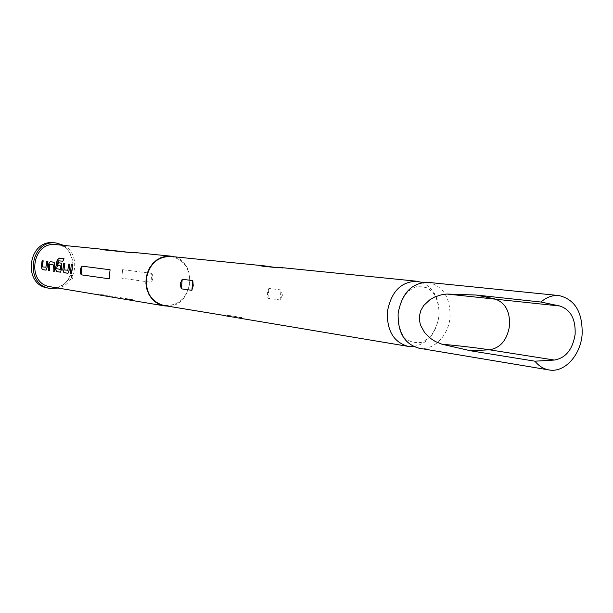 <?xml version="1.0" encoding="UTF-8"?>
<svg xmlns="http://www.w3.org/2000/svg" width="613" height="613" viewBox="0 0 613 613"><rect width="100%" height="100%" fill="white"/><g stroke="black" fill="none" stroke-linecap="round" stroke-linejoin="round"><path stroke-width="0.46" stroke-dasharray="3.06 2.3" d="M72.234 278.524L71.208 275.222M413.691 346.537C427.736 343.632 436.15 333.426 438.946 315.925C439.759 299.527 434.196 288.401 422.257 282.539M54.128 242.779C81.016 244.426 76.541 291.359 49.814 288.256L48.029 288.041M427.828 282.34C443.145 285.896 450.54 297.581 450.011 317.396C448.517 335.801 433.437 351.011 419.008 348.199M275.091 267.406L282.976 268.203L280.34 267.483M282.44 295.19L281.045 289.949L268.892 288.409L267.352 293.19L267.935 298.286L280.072 299.964L282.44 295.19M170.698 256.433C183.594 259.23 189.953 268.057 189.777 282.907C186.766 298.516 178.214 306.056 164.123 305.535M56.128 244.633C81.062 246.296 76.786 289.865 51.998 286.961L50.396 286.761M98.923 294.822L103.858 294.884L132.5 299.65L127.703 299.734M174.084 256.778C198.505 262.433 192.528 307.067 167.479 306.102M134.14 252.464L136.914 253.154L129.481 252.403M151.802 273.39C153.511 276.593 153.227 279.551 150.959 282.264L121.772 278.21L122.577 269.697L151.802 273.39L150.959 282.264M237.17 317.764C240.38 318.162 242.012 318.116 242.066 317.618L230.603 315.71L225.515 315.664M63.882 245.415C80.993 253.974 76.924 284.309 58.166 288.064M71.828 273.743L72.449 264.548M67.982 270.417L63.99 269.904M64.166 269.705L64.878 263.582M68.235 273.237L68.97 270.777M69.215 270.777L69.943 264.226M60.626 269.398L56.902 268.701L58.457 260.9L63.085 261.299L64.028 258.663M61.469 269.743L60.733 272.172M61.714 269.735L61.836 265.82M62.082 265.866L61.515 263.176M60.955 265.904L57.499 265.437M54.243 271.245L54.749 264.893L54.197 262.234M49.661 270.586L49.607 264.571M49.952 264.448L53.523 264.916M46.059 267.391L42.328 266.908M42.504 266.716L43.186 260.801M46.312 270.111L46.979 267.735M47.216 267.728L47.921 261.406M282.976 268.203L274.317 267.383L283.007 268.203M230.603 315.71L222.205 315.113M242.066 317.618L233.584 317.013M267.935 298.286L268.892 288.409M280.072 299.964L281.045 289.949M128.906 252.387L136.898 253.146M132.5 299.65L124.477 299.052M103.858 294.884L96.065 294.286M122.577 269.697L121.772 278.21M438.939 315.925C439.682 306.554 436.157 296.523 434.081 294.125C430.196 289.727 427.705 287.597 426.61 287.735L422.48 286.838L417.208 286.715C416.196 286.363 413.315 287.842 408.565 291.152C406.289 292.485 399.507 302.615 398.22 313.358C398.113 337.732 408.94 340.146 409.798 341.135L415.039 342.445L419.905 342.583C422.02 342.552 425.138 340.843 429.253 337.456C432.234 335.043 437.812 325.503 438.939 315.925M230.159 315.672L222.128 315.105M128.899 252.387L136.914 253.154M103.635 294.861L96.003 294.278"/><path stroke-width="0.92" d="M71.208 275.222L72.234 278.524M71.185 275.214L72.181 278.578L71.185 275.214M422.257 282.539L416.863 281.237C400.879 281.635 391.048 291.857 387.362 311.894C386.872 330.844 393.799 342.338 408.135 346.376L413.691 346.537M58.166 288.064L50.051 288.386C23.938 285.191 30.052 239.223 56.097 242.97L63.882 245.415M50.051 288.386L48.029 288.041C21.976 284.853 28.075 239.032 54.059 242.771L54.128 242.779M575.124 334.384C575.753 319.112 570.672 309.665 559.868 306.017L540.911 302.033C546.589 297.159 552.612 294.999 558.987 295.558C575.147 299.466 582.856 312.576 582.097 334.897C580.342 355.64 564.282 372.949 549.026 369.953C543.585 368.995 538.881 366.068 534.911 361.187L470.485 350.774L489.435 349.801L554.367 360.053C565.738 358.061 572.649 349.502 575.124 334.384M549.026 369.953L419.008 348.199C404.588 344.131 397.63 332.514 398.144 313.358C401.86 293.091 411.752 282.754 427.828 282.34L558.987 295.558M441.973 344.215C460.225 345.885 476.04 347.747 489.435 349.801C500.499 347.977 507.212 339.939 509.556 325.672C510.108 311.258 505.104 302.324 494.561 298.845L476.079 295.022L446.984 294.041L442.371 294.501L434.885 296.899L430.02 299.627L423.744 305.466L420.802 310.53L419.361 316.231L419.292 319.181L420.411 324.982L424.648 332.637L430.747 338.545L435.291 341.487L441.973 344.215L470.485 350.774M476.079 295.022L540.911 302.033M416.863 281.237L280.34 267.483L274.287 267.383L261.812 266.119L264.808 265.919L275.091 267.406M225.515 315.664L164.123 305.535C152.024 302.278 146.07 293.512 146.277 279.252C149.12 264.203 157.257 256.602 170.698 256.433L264.808 265.919M180.122 283.834L182.23 279.252L192.796 280.616L193.241 285.612L191.869 290.317L181.31 288.823L180.122 283.834M109.214 278.8L110.064 269.766L82.027 266.157C79.943 268.823 79.675 271.712 81.215 274.823L109.214 278.8L110.064 269.766M70.403 273.613L71.575 273.781L72.449 264.548L71.277 264.402L70.403 273.613L71.277 264.402M67.813 270.241L63.99 269.904L64.878 263.582L63.729 263.429L62.764 269.919L63.944 272.693L67.989 273.268L68.97 270.777L69.943 264.226L68.779 264.08L67.813 270.241L68.779 264.08M59.254 258.088L57.116 260.303L55.408 268.9L56.565 271.643L60.687 272.187L61.836 265.82L61.484 263.161L58.12 262.716L57.499 265.437L60.718 265.858L60.38 269.398L56.657 268.701L58.227 260.801L62.863 261.199L64.028 258.663L59.254 258.088L57.116 260.303M50.182 261.697L48.573 264.065L48.32 270.463L49.415 270.624L49.714 264.402L53.285 264.877L53.139 271.153L54.25 271.314L54.159 262.218L50.182 261.697L48.573 264.065M45.891 267.214L42.328 266.908L43.186 260.801L42.113 260.663L41.178 266.931L42.289 269.605L46.067 270.141L46.979 267.735L47.921 261.406L46.833 261.268L45.891 267.214L46.833 261.268M167.479 306.102L164.062 305.833L159.426 304.446L155.196 301.941L151.572 298.431L148.737 294.079L146.829 289.091L145.94 283.704L146.132 278.195L147.381 272.823L149.626 267.858L152.76 263.529L156.629 260.05L161.035 257.598L165.778 256.265L170.613 256.127L174.084 256.778M129.481 252.403L103.298 249.368L100.271 249.499L128.883 252.387L134.14 252.464L170.713 256.134M164.062 305.833L50.396 286.761C26.137 283.85 31.753 241.162 55.944 244.618L56.128 244.633M97.337 294.638L98.923 294.822M223.285 315.442L408.135 346.376M534.911 361.187L554.367 360.053M70.648 273.582L71.568 273.712M72.434 264.594L71.514 264.479M64.871 263.621L63.729 263.429M63.967 263.506L62.764 269.919M63.009 269.919L63.944 272.693M64.189 272.655L67.989 273.268M69.936 264.272L69.016 264.157M63.974 258.763L59.469 258.219M57.338 260.402L55.408 268.9M55.653 268.9L56.565 271.643M56.802 271.605L60.748 272.164M61.553 263.199L58.12 262.716M57.745 265.467L58.358 262.785M60.465 269.222L60.718 265.858M54.235 262.257L50.412 261.766M48.81 264.111L48.32 270.463M48.565 270.433L49.408 270.555M53.139 271.153L53.285 264.877M53.377 271.122L54.243 271.245M43.178 260.839L42.113 260.663M42.343 260.732L41.178 266.931M41.423 266.931L42.289 269.605M42.527 269.574L46.067 270.141M47.906 261.445L47.063 261.337M446.984 294.041L559.868 306.017M270.425 266.931L261.812 266.119M181.31 288.823L182.23 279.252M191.869 290.317L192.796 280.616M100.271 249.499L108.064 250.242M81.215 274.823L82.027 266.157M103.298 249.368L56.036 244.625M56.135 242.97L54.09 242.771"/></g></svg>
